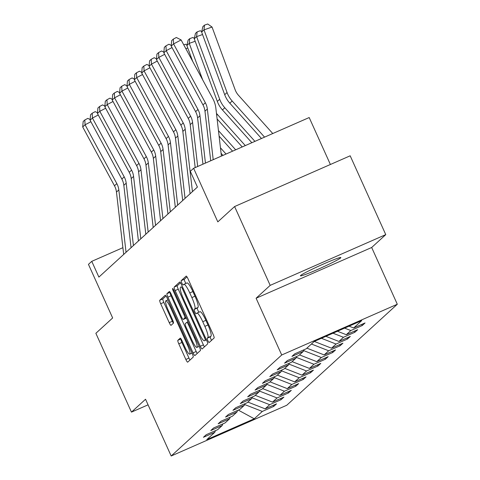 <?xml version="1.0" encoding="UTF-8"?>
<svg xmlns="http://www.w3.org/2000/svg" width="480" height="480" viewBox="0 0 480 480"><rect width="100%" height="100%" fill="white"/><g stroke="black" fill="none" stroke-linecap="round" stroke-linejoin="round"><path stroke-width="0.72" d="M207.858 340.662A2.382 0.42 -113.7 0 0 209.142 342.546A2.382 0.42 -113.7 0 0 209.16 342.528L214.092 338.022A3.402 0.594 -113.7 0 0 213.162 334.506L188.01 278.802A3.402 0.594 -113.7 0 0 186.174 276.108A3.402 0.594 -113.7 0 0 186.144 276.132L181.218 280.638A2.382 0.42 -113.7 0 0 181.866 283.098A2.382 0.42 -113.7 0 0 183.15 284.982A2.382 0.42 -113.7 0 0 183.174 284.97L183.81 284.382A10.884 1.908 -113.7 0 1 183.906 284.322A10.884 1.908 -113.7 0 1 189.768 292.932L191.862 297.57A10.884 1.908 -113.7 0 1 194.85 308.832L194.208 309.414A2.382 0.42 -113.7 0 0 194.862 311.88A2.382 0.42 -113.7 0 0 196.146 313.764A2.382 0.42 -113.7 0 0 196.164 313.746L196.806 313.164A10.884 1.908 -113.7 0 1 196.902 313.104A10.884 1.908 -113.7 0 1 202.764 321.714L204.858 326.352A10.884 1.908 -113.7 0 1 207.846 337.614L207.204 338.196A2.382 0.42 -113.7 0 0 207.858 340.662M199.926 311.796A10.884 1.908 -113.7 0 1 200.022 311.73A10.884 1.908 -113.7 0 1 205.884 320.34L207.984 324.984A10.884 1.908 -113.7 0 1 210.966 336.24L210.33 336.828A2.382 0.42 -113.7 0 0 210.984 339.288A2.382 0.42 -113.7 0 0 211.536 340.362M186.966 276.858L184.338 279.264A2.382 0.42 -113.7 0 0 184.992 281.724A2.382 0.42 -113.7 0 0 185.97 283.416M186.936 283.014A10.884 1.908 -113.7 0 1 187.032 282.948A10.884 1.908 -113.7 0 1 192.888 291.558L194.988 296.202A10.884 1.908 -113.7 0 1 197.97 307.464L197.334 308.046A2.382 0.42 -113.7 0 0 197.988 310.506A2.382 0.42 -113.7 0 0 198.96 312.198M340.638 257.91A22.176 1.296 155.7 0 0 340.86 257.562A22.176 1.296 155.7 0 0 321.9 264.708A22.176 1.296 155.7 0 0 300.654 275.466A22.176 1.296 155.7 0 0 300.432 275.814A22.176 1.296 155.7 0 0 319.398 268.668A22.176 1.296 155.7 0 0 340.638 257.91M177.858 340.314A3.402 0.594 -113.7 0 0 178.788 343.836L185.844 359.46A3.402 0.594 -113.7 0 0 187.68 362.154A3.402 0.594 -113.7 0 0 187.71 362.13L193.182 357.126A3.402 0.594 -113.7 0 0 192.252 353.61L167.1 297.906A3.402 0.594 -113.7 0 0 165.27 295.212A3.402 0.594 -113.7 0 0 165.24 295.236L159.762 300.24A3.402 0.594 -113.7 0 0 160.692 303.756L169.218 322.632A3.402 0.594 -113.7 0 0 171.048 325.326A3.402 0.594 -113.7 0 0 171.078 325.308L173.424 323.166A3.402 0.594 -113.7 0 0 172.488 319.644L168.264 310.284A9.096 1.596 -113.7 0 1 165.846 300.816A9.096 1.596 -113.7 0 1 170.748 308.016L187.302 344.688A9.096 1.596 -113.7 0 1 189.72 354.15A9.096 1.596 -113.7 0 1 184.824 346.956L182.064 340.842A3.402 0.594 -113.7 0 0 180.228 338.154A3.402 0.594 -113.7 0 0 180.198 338.172L177.858 340.314L180.978 338.946A3.402 0.594 -113.7 0 0 181.914 342.462L188.97 358.092A3.402 0.594 -113.7 0 0 190.008 360.03M270.186 285.366L256.098 298.236L371.676 247.494L385.764 234.624L270.186 285.366L234.6 206.544L217.812 221.88L193.614 168.282L190.302 171.306L197.418 187.068L98.88 277.104L91.764 261.342L88.452 264.366L112.656 317.964L95.868 333.3L131.46 412.122L148.068 404.832M256.098 298.236L281.718 354.99L171.174 456L145.548 399.246L131.46 412.122M200.28 346.272A3.402 0.594 -113.7 0 0 202.11 348.966A3.402 0.594 -113.7 0 0 202.14 348.942L207.618 343.938A3.402 0.594 -113.7 0 0 206.688 340.422L181.536 284.718A3.402 0.594 -113.7 0 0 179.7 282.024A3.402 0.594 -113.7 0 0 179.67 282.048L174.198 287.052A3.402 0.594 -113.7 0 0 175.128 290.568L200.28 346.272L203.406 344.904A3.402 0.594 -113.7 0 0 204.444 346.842M200.4 350.532L194.928 355.536A3.402 0.594 -113.7 0 1 194.898 355.56A3.402 0.594 -113.7 0 1 193.062 352.866L167.91 297.162A3.402 0.594 -113.7 0 1 166.98 293.646L169.32 291.504A3.402 0.594 -113.7 0 1 169.35 291.48A3.402 0.594 -113.7 0 1 171.186 294.174L181.386 316.764A3.402 0.594 -113.7 0 0 183.216 319.452A3.402 0.594 -113.7 0 0 183.246 319.434L184.8 318.012A3.402 0.594 -113.7 0 0 183.87 314.496L173.25 290.976A2.382 0.42 -113.7 0 1 172.614 288.498A2.382 0.42 -113.7 0 1 173.898 290.382L199.47 347.016A3.402 0.594 -113.7 0 1 200.4 350.532M234.6 206.544L350.178 155.802L385.764 234.624M281.718 354.99L397.302 304.248L286.752 405.258L171.174 456M273.198 405.306L273.702 406.428L276.54 403.836L265.14 408.846L269.676 404.694L281.082 399.69L283.914 397.098L272.514 402.102L277.056 397.956L288.456 392.952L291.294 390.36L279.888 395.364L284.43 391.218L295.83 386.208L298.668 383.616L287.268 388.626L291.804 384.474L303.21 379.47L306.042 376.878L294.642 381.882L299.184 377.736L310.584 372.732L313.422 370.14L302.022 375.144L306.558 370.998L317.958 365.994L320.796 363.396L309.396 368.406L313.932 364.26L325.338 359.25L328.176 356.658L316.77 361.662L321.312 357.516L332.712 352.512L335.55 349.92L324.15 354.924L328.686 350.778L340.086 345.774L342.924 343.182L331.524 348.186L336.06 344.04L347.466 339.03L350.304 336.438L338.898 341.448L343.44 337.296L354.84 332.292L357.678 329.7L346.278 334.704L350.814 330.558L362.214 325.554L365.052 322.962L353.652 327.966L361.692 320.622L314.208 341.466L306.174 348.81L294.768 353.82L291.93 356.412L303.336 351.402L303.942 349.794M273.702 406.428L262.302 411.438L254.262 418.782L206.784 439.626L214.818 432.282L203.418 437.286L206.256 434.694L217.656 429.69L222.198 425.544L210.792 430.548L213.63 427.956L225.036 422.952L229.572 418.8L218.172 423.81L221.01 421.218L232.41 416.208L236.946 412.062L225.546 417.066L228.384 414.474L239.784 409.47L244.326 405.324L232.926 410.328L235.758 407.736L247.164 402.732L251.7 398.58L240.3 403.59L243.138 400.998L254.538 395.988L259.08 391.842L247.674 396.846L250.512 394.254L261.912 389.25L266.454 385.104L255.054 390.108L257.886 387.516L269.292 382.512L273.828 378.366L262.428 383.37L265.266 380.778L276.666 375.768L281.208 371.622L269.802 376.632L272.64 374.034L284.04 369.03L288.582 364.884L277.182 369.888L280.02 367.296L291.42 362.292L295.956 358.146L284.556 363.15L287.394 360.558L298.794 355.554L303.336 351.402M247.872 402.078L265.14 408.846M252.006 397.77L269.676 404.694M222.198 425.544L222.804 423.93M255.252 395.34L272.514 402.102M259.38 391.032L277.056 397.956M229.572 418.8L230.178 417.186M262.626 388.602L279.888 395.364M266.76 384.294L284.43 391.218M236.946 412.062L237.552 410.448M270 381.858L287.268 388.626M274.134 377.556L291.804 384.474M244.326 405.324L244.932 403.71M277.38 375.12L294.642 381.882M281.508 370.812L299.184 377.736M251.7 398.58L252.306 396.972M284.754 368.382L302.022 375.144M288.888 364.074L306.558 370.998M259.08 391.842L259.686 390.228M292.128 361.644L309.396 368.406M296.262 357.336L313.932 364.26M266.454 385.104L267.06 383.49M299.508 354.9L316.77 361.662M303.636 350.592L321.312 357.516M273.828 378.366L274.434 376.752M306.882 348.162L324.15 354.924M311.424 344.016L328.686 350.778M281.208 371.622L281.814 370.008M314.286 341.436L331.524 348.186M321.42 338.304L336.06 344.04M288.582 364.884L289.188 363.27M325.878 336.342L338.898 341.448M333.012 333.21L343.44 337.296M295.956 358.146L296.562 356.532M337.47 331.254L346.278 334.704M344.604 328.122L350.814 330.558M349.062 326.166L353.652 327.966M330.39 164.49L309.192 117.54L193.614 168.282M371.676 247.494L397.302 304.248M122.904 247.674L91.764 261.342M238.314 410.118L254.262 418.782M244.632 404.514L262.302 411.438M214.818 432.282L215.424 430.668M361.71 324.426L362.214 325.554M354.336 331.17L354.84 332.292M346.956 337.908L347.466 339.03M339.582 344.646L340.086 345.774M332.202 351.39L332.712 352.512M324.828 358.128L325.338 359.25M317.454 364.866L317.958 365.994M310.074 371.604L310.584 372.732M302.7 378.348L303.21 379.47M295.326 385.086L295.83 386.208M287.946 391.824L288.456 392.952M280.572 398.568L281.082 399.69M180.492 282.774L177.318 285.678A3.402 0.594 -113.7 0 0 178.254 289.194L203.406 344.904M205.152 340.074A2.382 0.42 -113.7 0 0 204.498 337.608L182.418 288.714A2.382 0.42 -113.7 0 0 181.14 286.83A2.382 0.42 -113.7 0 0 181.116 286.842L180.444 287.46A10.884 1.908 -113.7 0 0 183.432 298.722L198.522 332.142A10.884 1.908 -113.7 0 0 204.384 340.752A10.884 1.908 -113.7 0 0 204.48 340.686L206.298 339.57M170.142 292.236L170.1 292.272A3.402 0.594 -113.7 0 0 171.036 295.788L196.188 351.498A3.402 0.594 -113.7 0 0 197.226 353.436M191.97 340.206A9.096 1.596 -113.7 0 0 196.866 347.406A9.096 1.596 -113.7 0 0 194.454 337.938L188.616 325.02A3.402 0.594 -113.7 0 0 186.786 322.326A3.402 0.594 -113.7 0 0 186.756 322.344L185.202 323.766A3.402 0.594 -113.7 0 0 186.138 327.288L191.97 340.206M166.062 295.968L162.888 298.866A3.402 0.594 -113.7 0 0 163.818 302.388L172.344 321.264A3.402 0.594 -113.7 0 0 173.382 323.202M272.76 133.53L238.518 95.34A17.328 17.028 -132.4 0 1 235.11 89.682L212.04 27.036L203.994 29.886L227.064 92.532A25.992 25.542 47.6 0 0 232.176 101.022L264.558 137.136M201.63 32.046L202.848 26.652L204.498 25.14L203.994 29.886L201.63 32.046L224.7 94.692A25.992 25.542 47.6 0 0 229.812 103.182L261.468 138.492M204.498 25.14L207.72 24L212.04 27.036M210.72 160.77L204.972 111.192A17.328 17.028 47.6 0 0 202.986 104.904L171.216 46.086L173.58 43.92L173.346 39.09L176.358 37.494L181.11 39.936L212.886 98.754A25.992 25.542 -132.4 0 1 215.862 108.186L221.412 156.078M181.11 39.936L173.58 43.92L205.35 102.744A17.328 17.028 47.6 0 1 207.336 109.032L213.204 159.678M171.216 46.086L171.69 40.602L173.346 39.09M202.542 34.53L196.62 36.63L219.684 99.27A25.992 25.542 47.6 0 0 224.802 107.76L254.928 141.36M194.256 38.79L195.468 33.39L197.124 31.878L196.62 36.63L194.256 38.79L217.32 101.43A25.992 25.542 47.6 0 0 222.438 109.92L251.844 142.716M197.124 31.878L200.34 30.738L201.708 31.698M195.168 41.268L189.24 43.368L202.686 79.878M216.462 113.364A25.992 25.542 47.6 0 0 217.428 114.504L245.298 145.59M217.11 118.944L242.214 146.946M186.876 45.528L188.094 40.134L189.75 38.622L189.24 43.368L186.876 45.528L192.756 61.5M189.75 38.622L192.966 37.482L194.334 38.442M202.956 164.178L197.598 117.93A17.328 17.028 47.6 0 0 195.612 111.642L163.836 52.824L166.2 50.664L165.966 45.828L168.984 44.238L171.27 45.414M172.026 47.58L166.2 50.664L197.976 109.482A17.328 17.028 47.6 0 1 199.962 115.77L205.446 163.086M163.836 52.824L164.316 47.34L165.966 45.828M195.192 167.586L190.218 124.668A17.328 17.028 47.6 0 0 188.238 118.386L156.462 59.562L158.826 57.402L158.592 52.572L161.604 50.976L163.896 52.152M164.646 54.318L158.826 57.402L190.602 116.226A17.328 17.028 47.6 0 1 192.582 122.508L197.682 166.494M156.462 59.562L156.936 54.084L158.592 52.572M187.788 48.006L185.844 48.696M218.46 130.62L235.668 149.814M219.102 136.134L232.584 151.17M183.774 44.862L185.592 44.22L186.954 45.18M220.452 147.81L226.044 154.044M221.094 153.318L222.954 155.4M190.074 193.782L182.844 131.412A17.328 17.028 47.6 0 0 180.858 125.124L149.088 66.3L151.452 64.14L151.218 59.31L154.23 57.714L156.522 58.89M157.272 61.062L151.452 64.14L183.222 122.964A17.328 17.028 47.6 0 1 185.208 129.252L192.438 191.622M149.088 66.3L149.562 60.822L151.218 59.31M182.694 200.526L175.47 138.15A17.328 17.028 47.6 0 0 173.484 131.862L141.708 73.044L144.072 70.884L143.838 66.048L146.856 64.452L149.142 65.628M149.892 67.8L144.072 70.884L175.848 129.702A17.328 17.028 47.6 0 1 177.834 135.99L185.058 198.366M141.708 73.044L142.188 67.56L143.838 66.048M175.32 207.264L168.09 144.888A17.328 17.028 47.6 0 0 166.104 138.6L134.334 79.782L136.698 77.622L136.464 72.792L139.476 71.196L141.768 72.372M142.518 74.538L136.698 77.622L168.468 136.44A17.328 17.028 47.6 0 1 170.454 142.728L177.684 205.104M134.334 79.782L134.808 74.304L136.464 72.792M167.946 214.002L160.716 151.632A17.328 17.028 47.6 0 0 158.73 145.344L126.96 86.52L129.324 84.36L129.09 79.53L132.102 77.934L134.394 79.11M135.144 81.282L129.324 84.36L161.094 143.184A17.328 17.028 47.6 0 1 163.08 149.466L170.31 211.842M126.96 86.52L127.434 81.042L129.09 79.53M160.566 220.74L153.342 158.37A17.328 17.028 47.6 0 0 151.356 152.082L119.58 93.264L121.944 91.104L121.71 86.268L124.722 84.672L127.014 85.848M127.764 88.02L121.944 91.104L153.72 149.922A17.328 17.028 47.6 0 1 155.706 156.21L162.93 218.58M119.58 93.264L120.054 87.78L121.71 86.268M153.192 227.484L145.962 165.108A17.328 17.028 47.6 0 0 143.976 158.82L112.206 100.002L114.57 97.842L114.336 93.012L117.348 91.416L119.64 92.592M120.39 94.758L114.57 97.842L146.34 156.66A17.328 17.028 47.6 0 1 148.326 162.948L155.556 225.324M112.206 100.002L112.68 94.524L114.336 93.012M145.812 234.222L138.588 171.846A17.328 17.028 47.6 0 0 136.602 165.564L104.826 106.74L107.196 104.58L106.962 99.75L109.974 98.154L112.266 99.33M113.016 101.496L107.196 104.58L138.966 163.404A17.328 17.028 47.6 0 1 140.952 169.686L148.182 232.062M104.826 106.74L105.306 101.262L106.962 99.75M138.438 240.96L131.208 178.59A17.328 17.028 47.6 0 0 129.228 172.302L97.452 113.478L99.816 111.318L99.582 106.488L102.594 104.892L104.886 106.068M105.636 108.24L99.816 111.318L131.592 170.142A17.328 17.028 47.6 0 1 133.572 176.43L140.802 238.8M97.452 113.478L97.926 108L99.582 106.488M131.064 247.704L123.834 185.328A17.328 17.028 47.6 0 0 121.848 179.04L90.078 120.222L92.442 118.062L92.208 113.226L95.22 111.63L97.512 112.806M98.262 114.978L92.442 118.062L124.212 176.88A17.328 17.028 47.6 0 1 126.198 183.168L133.428 245.544M90.078 120.222L90.552 114.738L92.208 113.226M123.684 254.442L116.46 192.066A17.328 17.028 47.6 0 0 114.474 185.778L82.698 126.96L85.062 124.8L84.828 119.97L87.846 118.374L90.132 119.55M90.888 121.716L85.062 124.8L116.838 183.618A17.328 17.028 47.6 0 1 118.824 189.906L126.048 252.282M82.698 126.96L83.178 121.482L84.828 119.97M210.966 336.24L207.846 337.614M207.984 324.984L204.858 326.352M205.884 320.34L202.764 321.714M197.334 308.046L194.208 309.414M197.97 307.464L194.85 308.832M194.988 296.202L191.862 297.57M192.888 291.558L189.768 292.932M184.338 279.264L181.218 280.638M210.33 336.828L207.204 338.196M178.254 289.194L175.128 290.568M177.318 285.678L174.198 287.052M205.266 337.272L204.498 337.608M183.186 288.378L182.418 288.714M204.384 340.752L206.43 339.852L204.48 340.686M196.188 351.498L193.062 352.866M171.036 295.788L167.91 297.162M170.1 292.272L166.98 293.646M186.372 318.066L183.246 319.434M186.114 317.436L184.8 318.012M184.632 314.16L183.87 314.496M174.012 290.64L173.25 290.976M195.216 337.602L194.454 337.938M189.384 324.684L188.616 325.02M188.07 321.768L186.822 322.32M188.07 344.352L187.302 344.688M171.51 307.68L170.748 308.016M172.344 321.264L169.218 322.632M163.818 302.388L160.692 303.756M162.888 298.866L159.762 300.24M188.97 358.092L185.844 359.46M181.914 342.462L178.788 343.836M227.064 92.532L224.7 94.692M232.176 101.022L229.812 103.182M204.972 111.192L207.336 109.032M202.986 104.904L205.35 102.744M219.684 99.27L217.32 101.43M224.802 107.76L222.438 109.92M217.428 114.504L216.672 115.188M197.598 117.93L199.962 115.77M195.612 111.642L197.976 109.482M190.218 124.668L192.582 122.508M188.238 118.386L190.602 116.226M182.844 131.412L185.208 129.252M180.858 125.124L183.222 122.964M175.47 138.15L177.834 135.99M173.484 131.862L175.848 129.702M168.09 144.888L170.454 142.728M166.104 138.6L168.468 136.44M160.716 151.632L163.08 149.466M158.73 145.344L161.094 143.184M153.342 158.37L155.706 156.21M151.356 152.082L153.72 149.922M145.962 165.108L148.326 162.948M143.976 158.82L146.34 156.66M138.588 171.846L140.952 169.686M136.602 165.564L138.966 163.404M131.208 178.59L133.572 176.43M129.228 172.302L131.592 170.142M123.834 185.328L126.198 183.168M121.848 179.04L124.212 176.88M116.46 192.066L118.824 189.906M114.474 185.778L116.838 183.618M200.022 311.73L196.902 313.104M187.032 282.948L183.906 284.322M186.342 318.084L183.216 319.452M199.182 346.386L196.866 347.406M188.07 321.762L186.786 322.326M192.036 353.136L189.72 354.15M167.988 299.874L165.846 300.816"/></g></svg>
